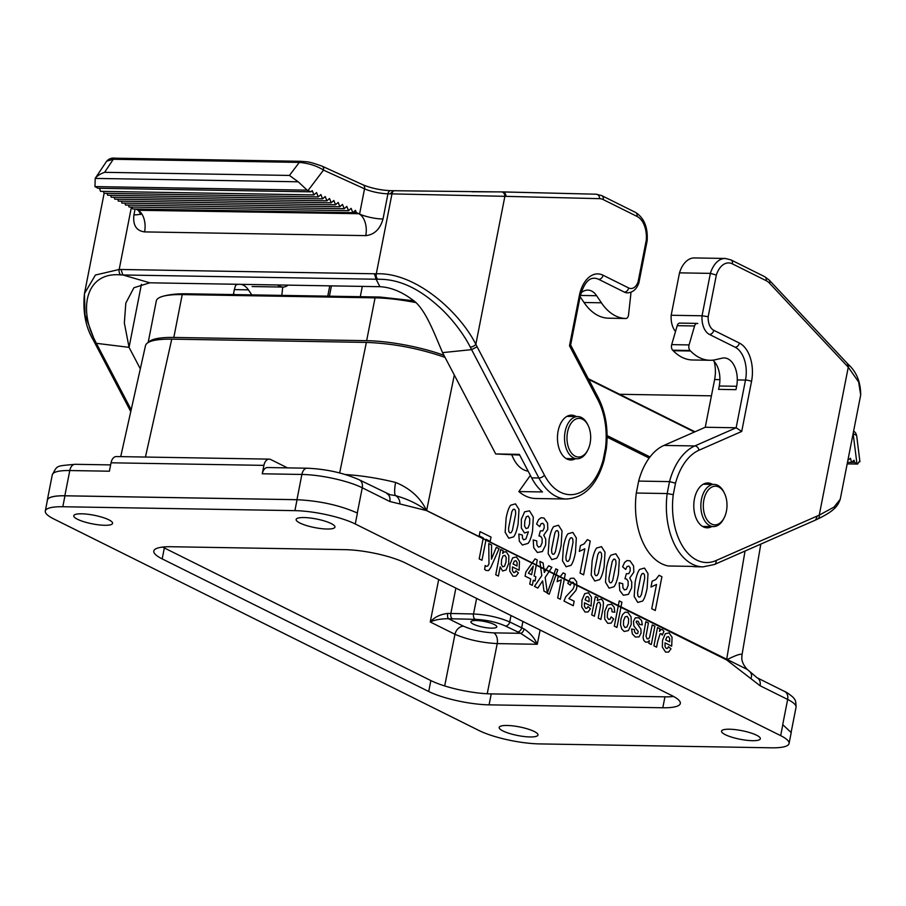 <?xml version="1.0" encoding="UTF-8"?>
<svg xmlns="http://www.w3.org/2000/svg" width="906" height="906" viewBox="0 0 906 906"><rect width="100%" height="100%" fill="white"/><g stroke="black" fill="none" stroke-linecap="round" stroke-linejoin="round"><path stroke-width="1.36" d="M233.601 293.385L234.405 294.586M240.781 284.348A21.982 13.454 -89 0 1 248.403 289.852L251.777 294.88M281.811 295.39L282.581 288.391A4.394 2.695 91 0 0 282.604 287.055M235.764 285.096A21.982 13.454 -89 0 1 238.448 284.303M477.156 346.851L475.843 344.28C459.353 311.687 415.48 272.049 376.296 273.805L121.064 269.49L122.831 274.96L149.807 282.808L379.908 286.692C391.811 287.327 403.804 292.581 415.877 302.457C426.828 312.955 434.438 333.782 442.558 352.627L471.596 349.637L470.259 347.055C466.205 339.104 460.758 330.905 453.917 322.491C446.16 313.148 440.644 307.802 431.46 300.305C413.725 285.956 395.899 278.935 377.972 279.263L376.103 279.229L379.908 286.692M352.989 212.514L356.33 212.57L358.81 213.703L138.188 210.283M135.855 209.003L137.633 209.977A17.576 10.77 91 0 1 144.575 231.902C136.285 230.804 132.729 225.118 133.918 214.847A17.576 3.896 -168.9 0 0 140.441 213.839M576.171 416.545A22.412 13.726 91 0 0 571.561 415.141A22.412 13.726 91 0 0 558.119 431.052A22.412 13.726 91 0 0 570.803 459.976A22.412 13.726 91 0 0 575.469 458.73M307.145 190.158L310.871 191.846L97.995 188.267L94.949 186.591L307.157 190.158L298.187 181.789L289.444 175.436L299.297 162.401C308.72 163.261 316.783 165.832 323.499 170.101L364.54 188.822L359.58 214.054A17.576 3.896 -168.9 0 0 383.012 219.037L387.938 193.805L390.056 193.839L393.43 190.894M144.575 231.902L365.764 235.628C374.371 234.699 380.112 229.173 382.989 219.037M365.764 235.628A17.576 10.77 91 0 0 359.841 214.314A17.576 10.77 91 0 0 358.991 213.793M359.603 214.065L358.81 213.703M310.871 191.846L312.242 190.634L313.952 194.926L316.556 192.604L318.266 196.896L320.883 194.575L322.593 198.867L325.197 196.545L326.907 200.838L329.524 198.516L331.234 202.808L333.838 200.486L335.548 204.779L338.165 202.457L339.875 206.749L342.479 204.428L344.189 208.72L346.805 206.398L348.516 210.69L351.12 208.369L352.83 212.661L355.446 210.339L356.33 212.57M390.101 193.839L505.956 196.353A4.394 3.477 -89.7 0 0 502.536 191.902L471.913 191.766M530.361 475.401L518.855 491.562L542.479 491.958A61.54 37.678 -89 0 1 531.652 477.858L519.331 454.359L495.695 453.951L442.558 352.627M519.704 455.072L495.695 453.951M505.956 196.364L599.579 198.663A21.982 13.454 -89 0 1 603.271 199.614L637.065 216.432A21.982 13.454 -89 0 1 646.272 240.181L638.096 281.823A13.182 8.075 -89 0 1 628.662 287.961L603.034 275.209A30.77 18.845 91 0 0 579.319 295.718L569.5 345.764L597.937 399.976A57.146 34.994 -89 0 1 605.446 448.289L603.181 459.795A57.146 34.994 -89 0 1 544.427 475.152L477.122 346.805L471.596 349.637L538.9 477.983A61.54 37.678 91 0 0 566.669 499.025L535.797 498.515A61.54 37.678 -89 0 1 518.855 491.562M470.259 347.055A4.394 2.265 153.1 0 0 475.843 344.28L504.869 196.353A4.394 3.477 -89.7 0 0 501.437 191.902L596.216 194.212L502.536 191.902M484.416 191.834L501.437 191.902M646.272 240.181L647.144 240.803L638.9 282.797M638.096 281.823L638.843 282.785M569.5 345.764L570.644 345.039M605.446 448.289L606.295 449.025M603.181 459.795L603.94 460.667M374.416 273.748L376.103 279.229L120.906 274.937C86.013 271.449 78.199 308.459 95.073 340.747L96.353 343.317L129.06 347.349L140.317 368.81M94.971 186.591L95.221 178.369C96.976 175.934 100.113 173.918 104.609 172.321L113.307 159.275A4.394 2.695 -89 0 1 115.119 158.188L301.109 161.313C308.017 162.095 307.179 160.872 322.026 166.138L363.08 184.858C371.335 188.244 380.509 190.181 390.577 190.679L392.683 190.713M301.098 161.313A4.394 2.695 -89 0 0 299.297 162.401L113.307 159.275L106.682 161.166L95.187 178.414L298.187 181.789M308.029 190.543L323.499 170.101A4.394 3.137 -65.5 0 0 322.072 166.16M313.952 194.926L100.487 191.336L99.558 188.289M352.83 212.661L132.638 208.958L132.061 207.044M348.516 210.69L129.071 206.998L128.482 205.084M344.189 208.72L125.492 205.039L124.915 203.137M339.875 206.749L121.925 203.08L121.336 201.177M335.548 204.779L118.346 201.121L117.769 199.218M331.234 202.808L114.779 199.161L114.201 197.259M326.907 200.838L111.2 197.214L110.623 195.3M322.593 198.867L107.633 195.254L107.055 193.34M318.266 196.896L104.054 193.295L103.477 191.393M233.363 294.575L234.042 291.143A26.376 16.149 -89 0 1 236.092 284.269M277.281 284.96L279.988 286.307A17.576 10.77 91 0 0 283 287.066A17.576 10.77 91 0 0 288.029 285.141M141.427 284.314L129.06 347.349L124.349 323L125.809 303.148L133.907 287.734L149.807 282.808M131.438 207.032L119.184 269.478L95.436 275.028L84.462 293.578L85.005 314.824L93.646 337.847M131.177 409.739L96.353 343.317L94.575 342.445M95.073 340.747A4.394 2.265 153.1 0 1 93.205 339.897L130.758 411.596M580.123 296.692L584.03 302.502A61.54 37.678 91 0 0 607.79 318.176L608.39 318.21A4.394 2.695 91 0 0 608.458 318.21A4.394 2.695 91 0 0 608.515 318.21M581.018 292.989A21.982 13.454 -89 0 1 587.858 290.101A21.982 13.454 -89 0 1 596.635 295.718L601.403 302.797A61.54 37.678 91 0 0 625.163 318.47L625.763 318.504A4.394 2.695 91 0 0 625.831 318.504A4.394 2.695 91 0 0 628.549 314.812L630.825 294.257A4.394 2.695 91 0 0 630.769 292.287M712.875 360.146A21.982 13.454 91 0 1 719.262 386.001L718.594 389.365L735.966 389.659L736.635 386.284A21.982 13.454 91 0 0 724.188 357.938A21.982 13.454 91 0 0 722.139 358.164L715.695 359.659A61.54 37.678 -89 0 1 709.964 360.271A61.54 37.678 -89 0 1 690.553 351.007L690.044 350.486A4.394 2.695 -89 0 1 689.07 344.926L694.562 325.967A4.394 2.695 -89 0 1 697.065 323.397A4.394 2.695 -89 0 1 697.813 323.578M709.964 360.271L692.592 359.988A61.54 37.678 -89 0 1 673.181 350.713L672.671 350.192A4.394 2.695 -89 0 1 671.697 344.631L677.19 325.673A4.394 2.695 -89 0 1 679.693 323.102L697.065 323.397M712.512 484.382A22.412 13.726 91 0 0 707.892 482.977A22.412 13.726 91 0 0 693.792 505.163A22.412 13.726 91 0 0 707.144 527.813A22.412 13.726 91 0 0 711.799 526.567M360.294 296.704L362.309 286.387M847.178 463.883L857.642 464.053L854.596 462.377L851.583 462.332M857.62 464.053L859.567 461.109M619.602 394.291L711.425 395.831M847.891 460.271L850.496 458.277L851.504 462.4L854.075 460.225L854.596 462.377M705.264 427.258L736.136 427.779L694.823 445.945A61.54 37.678 91 0 0 669.523 481.607L638.651 481.086A61.54 37.678 -89 0 1 663.951 445.424L705.264 427.258L714.619 379.557A26.376 16.149 91 0 0 714.166 361.415M638.651 481.086L636.306 493.034L667.178 493.555L673.26 494.665L675.514 483.158A57.146 34.994 -89 0 1 698.956 450.237L741.72 431.449L751.527 381.403A30.77 18.845 91 0 0 739.364 343.046L713.747 330.294A13.182 8.075 -89 0 1 708.175 316.692L716.34 275.05A21.982 13.454 -89 0 1 732.399 263.861L766.204 280.679A21.982 13.454 -89 0 1 769.568 283.25L848.265 367.213L858.616 381.936L860.7 394.971C860.655 381.913 856.43 371.653 848.039 364.189L769.307 280.18A4.394 2.933 136.8 0 1 769.568 283.25M679.5 272.853A26.376 16.149 -89 0 1 694.37 257.938L725.242 258.459A26.376 16.149 91 0 0 710.372 273.374L679.5 272.853L671.176 315.265L702.048 315.786L708.175 316.692M675.514 483.158L669.523 481.607L667.178 493.555A61.54 37.678 91 0 0 703.011 566.862L695.763 566.737A61.54 37.678 -89 0 1 692.059 566.386L668.435 565.99A61.54 37.678 -89 0 1 636.306 493.034M675.514 331.46A17.576 10.77 -89 0 1 671.176 315.265M815.638 519.999L817.631 519.07C833.894 511.177 837.925 506.137 840.247 499.229L833.984 507.1L819.239 515.14L716.068 560.554A57.146 34.994 -89 0 1 673.26 494.665M848.05 364.212A4.394 2.911 137.6 0 1 848.265 367.213L819.239 515.14A4.394 3.33 -115.1 0 1 817.676 519.047M847.155 363.227A4.394 2.911 137.6 0 1 847.359 366.228M737.28 379.931L745.491 380.078A26.376 16.149 -89 0 0 735.072 347.191L709.443 334.439A17.576 10.77 91 0 1 702.048 315.786L710.372 273.374L716.34 275.05M751.527 381.403A4.394 0.974 11.1 0 0 745.491 380.078L736.136 427.779L741.72 431.449M815.559 519.999L817.291 516.058M853.293 432.694A4.394 3.511 118.7 0 1 853.203 433.668L856.646 435.48L859.919 461.743M847.484 462.332L851.504 462.4M297.009 499.716L64.949 495.809A43.952 9.739 -168.9 0 0 47.44 500.089L45.3 511.029A43.952 9.739 -168.9 0 0 53.692 518.9L479.093 730.564A43.952 9.739 -168.9 0 0 539.455 743.905L771.561 747.812A43.952 9.739 -168.9 0 0 789.058 743.52A43.952 9.739 -168.9 0 0 780.678 735.649L355.277 523.985A43.952 9.739 -168.9 0 0 294.903 510.644L62.808 506.737A43.952 9.739 -168.9 0 0 45.3 511.029M287.519 467.881L270.69 459.512A8.788 5.379 91 0 0 269.195 459.127A8.788 5.379 91 0 0 263.918 465.367L111.042 462.796L109.388 471.211L69.785 470.542L64.836 495.775L296.964 499.682L301.879 474.45L262.264 473.781A8.788 5.379 -89 0 1 267.542 467.541L307.157 468.209A8.788 5.379 -89 0 0 301.879 474.45A43.952 9.739 -168.9 0 1 362.253 487.779L357.315 512.955M64.836 495.775A43.952 9.739 -168.9 0 0 47.327 500.067A43.952 9.739 -168.9 0 0 47.305 500.803M511.833 454.937C515.707 464.585 521.154 470.01 528.164 471.211M649.149 458.074L607.099 437.156M491.528 628.152A13.182 2.922 11.1 0 1 477.756 625.82A13.182 2.922 11.1 0 1 470.905 621.788A13.182 2.922 11.1 0 1 484.404 621.459A13.182 2.922 11.1 0 1 496.782 626.861A13.182 2.922 11.1 0 1 491.528 628.152M120.713 456.635L145.526 345.492C146.976 341.12 155.719 339.003 171.755 339.138L366.352 342.411C392.898 343.419 419.138 348.414 445.061 357.394M782.705 724.687L787.654 699.443L760.077 685.729L726.623 659.908A8.788 6.421 -55.1 0 0 726.646 659.817C736.408 654.947 741.538 653.283 742.025 654.8L760.802 544.098M726.623 659.908L426.601 510.622L399.897 503.94A8.788 6.954 -88.3 0 0 395.446 495.582C407.677 499.081 418.051 504.064 426.567 510.508L747.291 669.455L757.054 677.745L784.619 691.459C786.182 691.731 794.245 697.62 794.132 698.786C795.434 699.67 796.08 702.512 796.034 707.326A43.952 9.739 -168.9 0 0 787.654 699.443A8.788 6.67 -63.5 0 0 784.619 691.459M263.918 465.367L262.264 473.781M345.435 474.551C361.313 475.525 378.04 478.142 395.605 482.434C410.124 488.379 420.452 497.745 426.567 510.508L426.567 510.508A8.788 6.84 -72.8 0 1 426.556 510.61M390.339 494.733L395.446 495.582A17.576 3.986 -75.9 0 1 395.605 482.434M742.025 654.8A17.576 17.146 5.4 0 0 741.855 656.137M111.042 462.796A8.788 5.379 -89 0 1 116.319 456.556L269.195 459.127M327.077 529.025A19.785 4.383 -168.9 0 0 334.948 527.099A19.785 4.383 -168.9 0 0 324.676 521.052A19.785 4.383 -168.9 0 0 304.008 517.553A19.785 4.383 -168.9 0 0 296.137 519.478A19.785 4.383 -168.9 0 0 306.409 525.525A19.785 4.383 -168.9 0 0 327.077 529.025M104.711 525.287A19.785 4.383 -168.9 0 0 112.582 523.351A19.785 4.383 -168.9 0 0 102.31 517.303A19.785 4.383 -168.9 0 0 81.642 513.804A19.785 4.383 -168.9 0 0 73.771 515.74A19.785 4.383 -168.9 0 0 84.043 521.788A19.785 4.383 -168.9 0 0 104.711 525.287M530.112 736.952A19.785 4.383 -168.9 0 0 537.983 735.015A19.785 4.383 -168.9 0 0 527.711 728.968A19.785 4.383 -168.9 0 0 507.043 725.468A19.785 4.383 -168.9 0 0 499.172 727.405A19.785 4.383 -168.9 0 0 509.444 733.452A19.785 4.383 -168.9 0 0 530.112 736.952M752.478 740.689A19.785 4.383 -168.9 0 0 760.349 738.764A19.785 4.383 -168.9 0 0 750.077 732.716A19.785 4.383 -168.9 0 0 729.409 729.217A19.785 4.383 -168.9 0 0 721.538 731.142A19.785 4.383 -168.9 0 0 731.81 737.19A19.785 4.383 -168.9 0 0 752.478 740.689M760.077 685.729A8.788 6.67 -63.5 0 0 757.144 677.79M750.927 678.605A8.788 5.889 -43.3 0 0 750.395 672.478M399.897 503.94L389.818 501.505A8.788 6.67 -63.5 0 0 386.885 493.566M540.123 630.021L537.269 644.279L497.224 643.611C481.426 642.705 467.337 639.602 454.971 634.291L430.237 621.98C434.302 617.235 440.135 614.381 447.734 613.419L473.51 613.974C487.066 614.71 499.138 617.371 509.727 621.969L524.098 628.957C530.135 632.932 534.529 638.039 537.269 644.279L520.644 633.317L505.446 626.001C496.635 622.128 486.579 619.897 475.276 619.342L448.47 618.707C440.848 618.741 434.767 619.829 430.237 621.98L438.697 579.557M447.734 613.419A4.394 1.699 95.6 0 0 448.47 618.707L463.532 626.205C472.343 630.078 482.4 632.309 493.702 632.864L520.644 633.317A4.394 2.492 110.1 0 0 524.098 628.957M588.209 425.616L587.666 424.495A21.098 12.922 91 0 0 581.403 417.473A21.098 12.922 91 0 0 577.79 416.567A21.098 12.922 91 0 0 564.517 437.451A21.098 12.922 91 0 0 577.077 458.764A21.098 12.922 91 0 0 587.224 451.177L587.79 450.078A19.343 11.846 91 0 0 588.209 425.616A19.343 11.846 91 0 0 582.456 419.184A19.343 11.846 91 0 0 568.13 429.659A19.343 11.846 91 0 0 572.343 454.053A19.343 11.846 91 0 0 587.79 450.078M724.132 517.904L723.554 519.013A21.098 12.922 -89 0 1 713.418 526.59A21.098 12.922 -89 0 1 700.848 505.288A21.098 12.922 -89 0 1 714.121 484.404A21.098 12.922 -89 0 1 717.733 485.31A21.098 12.922 -89 0 1 723.996 492.32L724.54 493.442A19.343 11.846 -89 0 1 724.132 517.904A19.343 11.846 -89 0 1 708.685 521.89A19.343 11.846 -89 0 1 704.472 497.496A19.343 11.846 -89 0 1 718.786 487.02A19.343 11.846 -89 0 1 724.54 493.442M607.099 435.593L649.998 456.941M148.731 342.14A65.051 14.417 11.1 0 1 173.816 337.44L366.647 340.679A65.051 14.417 11.1 0 1 443.985 355.333M588.673 379.41L694.415 432.026M148.176 342.445L156.308 300.939A65.051 14.417 11.1 0 1 162.967 296.273A65.051 14.417 11.1 0 1 182.219 294.597L375.061 297.848A65.051 14.417 11.1 0 1 416.035 302.627M162.638 547.077A43.952 9.739 -168.9 0 0 164.337 547.96L430.86 680.576A43.952 9.739 -168.9 0 0 491.233 693.905L664.947 696.827A43.952 9.739 -168.9 0 0 673.622 696.488M489.081 704.845L662.807 707.767A43.952 9.739 -168.9 0 0 680.315 703.475A43.952 9.739 -168.9 0 0 671.924 695.604L405.412 562.988A43.952 9.739 -168.9 0 0 345.039 549.659L171.313 546.737A43.952 9.739 -168.9 0 0 153.805 551.018A43.952 9.739 -168.9 0 0 162.197 558.9L428.708 691.505A43.952 9.739 -168.9 0 0 489.081 704.845L491.233 693.905M541.788 575.582L539.863 561.392L543.136 563.011L544.313 572.501L548.628 565.752L551.867 567.36L545.163 577.473L547.337 592.807L543.974 591.131L542.615 580.871L537.824 588.073L534.472 586.397L541.788 575.582M671.686 646.171L665.038 642.864L665.027 646.533L666.318 648.492L667.484 648.39L668.526 646.714L671.006 648.843L668.605 652.071L665.582 652.093L662.32 647.043L662.569 640.248L665.264 633.781L669.07 632.852L672.071 637.303L671.686 646.171M665.672 639.919L669.636 641.901L669.67 638.413L668.503 636.635L666.839 637.065L665.672 639.919M657.699 641.516L656.59 647.167L653.939 645.842L657.53 627.564L659.987 628.787L659.477 631.391L661.097 629.523L662.354 629.511L663.928 631.301L662.275 635.106L661.187 633.69L660.134 633.781L657.699 641.516M648.843 643.305L649.375 640.576L647.484 642.161L645.434 642.071L643.781 640.361L643.067 637.507L645.774 621.709L648.424 623.034L646.001 636.227L647.144 638.866L648.492 638.798L649.557 637.484L652.241 624.936L654.891 626.25L651.301 644.528L648.843 643.305M661.912 576.714L655.287 610.508L651.742 608.741L656.522 584.438L650.984 587.054L652.139 581.199L655.763 579.557L659.047 575.287L661.912 576.714M631.584 628.99L634.393 629.579L634.653 632.06L635.967 633.52L637.654 633.6L638.243 631.482L633.872 626.012L633.487 621.312L635.31 617.824L638.809 617.801L641.629 620.542L642.297 624.846L639.636 624.438L638.175 621.301L636.567 621.086L636.08 621.924L640.916 629.138L641.04 633.158L639.047 636.907L635.276 637.009L632.331 633.883L631.584 628.99M619.183 582.751L622.762 583.691L622.92 587.779L624.415 589.897L626.556 589.308L628.107 585.593L628.152 581.38L626.68 579.081L624.959 578.753L626.386 573.702L628.798 573.657L630.18 570.825L630.157 567.836L628.877 566.103L627.111 566.476L625.672 569.444L622.603 566.805L624.585 562.445L627.065 560.52L630.021 560.848L633.6 565.956L633.804 572.207L629.761 577.949L631.754 581.992L631.686 587.677L628.424 594.347L623.396 595.265L619.761 590.565L619.183 582.751M614.313 626.125L619.262 600.893L621.912 602.207L616.963 627.45L614.313 626.125M614.823 612.252L612.048 611.81L611.867 609.364L610.791 608.039L608.968 608.492L607.564 612.377L607.258 617.269L608.606 619.41L609.998 619.251L611.199 616.895L613.645 618.991L611.12 623.158L607.711 623.294L604.698 619.025L604.766 611.369L607.462 604.97L611.505 604.211L614.132 607.099L614.823 612.252M603.102 608.073L600.871 619.444L598.22 618.118L600.633 604.88L599.512 602.309L598.141 602.377L597.031 603.838L594.381 616.216L591.731 614.891L595.321 596.612L597.779 597.835L597.258 600.519L601.165 599.07L602.66 600.44L603.464 602.467L603.102 608.073M591.108 606.08L584.461 602.773L584.449 606.442L585.74 608.402L586.918 608.3L587.949 606.624L590.429 608.741L588.028 611.98L585.004 612.003L581.743 606.952L581.992 600.157L584.687 593.69L588.492 592.762L591.493 597.213L591.108 606.08M585.095 599.829L589.059 601.811L589.093 598.322L587.926 596.544L586.261 596.975L585.095 599.829M590.236 541.052L583.611 574.846L580.067 573.079L584.846 548.776L579.308 551.392L580.463 545.537L584.087 543.894L587.371 539.625L590.236 541.052M574.155 601.21L573.272 605.706L563.974 601.074L565.82 596.703L573 589.104L574.132 586.409L574.144 583.691L573 582.162L571.493 582.422L570.338 585.163L567.79 583.362L570.395 578.368L573.849 578.187L576.669 581.799L576.862 587.394L575.888 590.474L568.889 598.594L574.155 601.21M565.321 573.94L560.35 599.274L557.688 597.96L561.267 579.727L557.122 581.686L557.983 577.292L560.701 576.069L563.158 572.864L565.321 573.94M549.206 594.211L547.258 593.237L555.797 568.843L557.79 569.829L549.206 594.211M533.181 539.953L536.748 540.893L536.918 544.982L538.402 547.111L540.542 546.511L542.094 542.807L542.139 538.583L540.667 536.284L538.945 535.967L540.372 530.905L542.785 530.859L544.166 528.028L544.144 525.05L542.864 523.306L541.097 523.679L539.659 526.646L536.59 524.008L538.583 519.648L541.052 517.722L544.008 518.051L547.598 523.158L547.79 529.41L543.747 535.152L545.74 539.195L545.672 544.88L542.411 551.55L537.383 552.479L533.747 547.768L533.181 539.953M535.865 576.85L535.027 581.097L533.306 580.248L532.309 585.333L529.738 584.053L530.746 578.968L525.072 576.148L525.91 571.913L535.05 558.877L537.281 559.987L534.144 576.001L535.865 576.85M531.573 574.721L533.272 566.091L528.391 573.136L531.573 574.721M518.821 534.064L522.377 535.072L522.479 538.232L523.691 539.84L525.922 538.934L528.402 531.799L524.506 532.966L521.346 528.028L521.335 519.274L524.619 511.845L529.489 510.825L533.317 517.077L532.558 530.995C531.358 537.145 529.851 541.278 528.073 543.385L522.388 545.027L519.308 541.188L518.821 534.064M519.104 570.248L512.456 566.941L512.434 570.61L513.736 572.569L514.902 572.467L515.933 570.791L518.425 572.92L516.024 576.148L513 576.171L509.738 571.12L509.976 564.325L512.683 557.87L516.477 556.93L519.478 561.38L519.104 570.248M513.079 564.008L517.043 565.978L517.077 562.49L515.91 560.712L514.257 561.154L513.079 564.008M500.203 566.873L498.391 576.08L495.741 574.766L500.69 549.523L503.158 550.757L502.637 553.441L504.382 551.856L506.363 551.901L508.844 555.865L508.696 563.43L506.069 569.942L502.604 570.995L500.203 566.873M496.318 547.349L499.07 548.719L490.814 567.428L488.674 570.542L486.092 570.474L484.653 569.432L485.163 565.525L486.239 566.318L487.802 566.012L488.98 563.826L488.753 543.589L491.584 544.993L491.437 559.172L496.318 547.349M491.029 537.088L490.191 541.358L486.092 539.319L481.981 560.282L479.183 558.889L483.294 537.926L479.195 535.876L480.033 531.618L491.029 537.088M647.122 588.232C645.876 594.596 644.37 598.866 642.614 601.052L637.767 602.422L634.166 596.476L635.151 582.196C636.397 575.865 637.892 571.607 639.647 569.421L644.506 568.062L648.017 573.634L647.122 588.232M641.414 594.608L644.698 578.096L644.449 574.721L643.464 573.407L642.161 573.577L640.859 575.876L637.575 592.411L637.824 595.763L638.821 597.065L640.1 596.895L641.414 594.608M620.916 619.092L622.479 614.755L625.004 612.23L627.903 612.365L631.097 616.918L631.222 624.449L628.402 630.599L624.166 631.482L621.765 629.036L620.519 624.766L620.916 619.092M626.963 626.952L628.481 623.113L628.594 618.628L627.133 616.318L625.106 616.895L623.577 620.701L623.475 625.219L624.936 627.541L626.963 626.952M618.458 573.962C617.201 580.327 615.706 584.608 613.951 586.794L609.092 588.153L605.491 582.218L606.488 567.926C607.722 561.595 609.228 557.337 610.984 555.152L615.842 553.793L619.342 559.364L618.458 573.962M612.739 580.338L616.023 563.826L615.786 560.452L614.789 559.138L613.498 559.319L612.196 561.607L608.9 578.153L609.149 581.505L610.146 582.796L611.437 582.626L612.739 580.338M604.121 566.828C602.875 573.192 601.369 577.473 599.613 579.659L594.766 581.018L591.165 575.084L592.15 560.803C593.396 554.461 594.891 550.202 596.646 548.017L601.505 546.658L605.015 552.23L604.121 566.828M598.413 573.215L601.686 556.692L601.448 553.317L600.452 552.003L599.16 552.184L597.858 554.472L594.574 571.018L594.812 574.37L595.808 575.672L597.099 575.491L598.413 573.215M575.446 552.569C574.2 558.934 572.694 563.204 570.939 565.389L566.091 566.76L562.49 560.814L563.475 546.533C564.721 540.202 566.216 535.944 567.971 533.759L572.83 532.4L576.341 537.971L575.446 552.569M569.738 558.945L573.022 542.422L572.773 539.059L571.788 537.745L570.486 537.915L569.183 540.202L565.899 556.748L566.148 560.101L567.145 561.403L568.424 561.233L569.738 558.945M561.12 545.435C559.863 551.799 558.368 556.08 556.612 558.266L551.754 559.625L548.153 553.691L549.149 539.398C550.384 533.068 551.89 528.81 553.645 526.624L558.492 525.265L562.003 530.837L561.12 545.435M555.401 551.811L558.685 535.299L558.436 531.924L557.45 530.61L556.159 530.78L554.846 533.079L551.561 549.614L551.811 552.966L552.807 554.268L554.098 554.098L555.401 551.811M528.051 527.915L529.591 523.951L529.75 518.719L528.277 516.092L526.363 516.692L524.812 520.995L524.574 526.137L526.035 528.538L528.051 527.915M518.107 524.03C516.862 530.406 515.355 534.676 513.6 536.862L508.753 538.232L505.152 532.286L506.137 518.005C507.383 511.675 508.878 507.417 510.633 505.231L515.491 503.861L519.002 509.432L518.107 524.03M512.4 530.418L515.684 513.895L515.435 510.52L514.438 509.206L513.147 509.387L511.845 511.675L508.56 528.221L508.798 531.573L509.806 532.875L511.086 532.705L512.4 530.418M504.506 566.25L505.99 562.116L506.194 557.541L504.902 555.367L503.023 555.922L501.584 559.659L501.358 564.551L502.705 566.828L504.506 566.25M248.403 289.852L234.371 289.614M363.08 184.858A4.394 3.137 -65.5 0 1 364.54 188.822A17.576 3.896 -168.9 0 0 387.938 193.805A4.394 2.695 -89 0 1 390.531 190.679M579.319 295.718A4.394 0.974 11.1 0 1 580.157 296.511C583.577 284.212 588.266 278.119 594.234 278.221A26.376 16.149 -89 0 1 598.741 279.354L624.359 292.106A17.576 10.77 91 0 0 627.371 292.865C632.728 292.57 636.556 289.297 638.832 283.046M544.427 475.152A4.394 2.31 152.3 0 1 538.9 477.983L531.652 477.858M394.506 190.713A4.394 2.673 -90.1 0 0 391.981 193.839L376.296 273.805A4.394 2.695 91.4 0 0 377.972 279.263M599.579 198.663A4.394 3.477 -88.6 0 0 596.216 194.212A4.394 3.477 -88.6 0 0 596.193 194.212L601.754 195.617A4.394 3.341 116.5 0 1 603.271 199.614M637.065 216.432A4.394 3.341 -63.5 0 0 635.559 212.434C644.098 217.893 647.971 227.293 647.167 240.656M628.662 287.961A4.394 3.341 116.5 0 1 624.359 292.106M603.034 275.209A4.394 3.341 116.5 0 1 598.741 279.354M597.937 399.976A4.394 2.31 -27.7 0 0 598.356 397.87C605.865 412.887 608.515 429.886 606.318 448.878M133.952 214.847L135.096 208.992M120.906 274.937A4.394 2.684 -89.5 0 1 119.184 269.478L121.064 269.49M289.444 175.436L104.609 172.321M601.403 302.797L584.03 302.502M596.635 295.718L580.384 295.435M625.163 318.47L607.79 318.176M625.763 318.504L608.39 318.21M673.181 350.713L690.553 351.007M672.671 350.192L690.044 350.486M671.697 344.631L689.07 344.926M677.19 325.673L694.562 325.967M719.262 386.001L736.635 386.284M329.41 296.183L331.437 285.866M853.112 433.623L856.951 463.668M714.619 379.557L719.908 379.648M698.956 450.237A4.394 3.341 66.3 0 0 694.823 445.945L663.951 445.424M766.204 280.679A4.394 3.341 -63.5 0 0 764.687 276.681L730.882 259.863A4.394 3.341 116.5 0 1 732.399 263.861M709.443 334.439A4.394 3.341 -63.5 0 0 713.747 330.294M735.072 347.191A4.394 3.341 -63.5 0 0 739.364 343.046M714.415 564.495A4.394 3.341 -113.7 0 0 716.068 560.554M454.314 375.05L426.624 510.531A8.788 6.67 -63.5 0 1 426.601 510.622M726.578 659.885A8.788 6.67 -63.5 0 0 726.601 659.783L745.038 551.029M493.702 632.864A8.788 5.379 -89 0 1 497.224 643.611L487.224 693.758M444.676 685.933L454.971 634.291A8.788 6.67 -63.5 0 1 463.532 626.205M389.818 501.505L362.253 487.779A8.788 6.67 -63.5 0 0 359.218 479.795C343.793 472.943 326.432 469.082 307.157 468.209M171.755 339.138L145.436 457.043M339.671 472.943L366.352 342.411M791.198 732.58L782.818 724.709L780.678 735.649M110.634 464.903L75.051 464.302A8.788 5.379 -89 0 0 69.785 470.542A43.952 9.739 -168.9 0 0 52.276 474.835L47.327 500.067M355.277 523.985L357.417 513.045C339.784 505.276 319.659 500.825 297.043 499.716L294.903 510.644M511.007 615.536L509.727 621.969A4.394 3.341 116.5 0 1 505.446 626.001M517.371 631.935A4.394 3.341 116.5 0 0 521.652 627.903L522.932 621.471M455.888 588.107L450.814 613.588A4.394 2.695 91 0 0 452.57 618.957M475.276 619.342A4.394 2.695 91 0 1 473.51 613.974L476.624 598.424M366.647 340.679L375.061 297.848A35.164 21.529 -89 0 1 379.874 297.032L414.076 300.792M173.816 337.44L182.219 294.597A35.164 21.529 -89 0 1 187.044 293.793L379.874 297.032M664.947 696.827L662.807 707.767M430.86 680.576L428.708 691.505M164.337 547.96L162.197 558.9M64.949 495.809L62.808 506.737M359.75 214.258L358.969 213.782M392.66 190.713L498.028 191.891M601.754 195.617L635.559 212.434M580.157 296.511L570.633 345.039M570.418 344.597L598.356 397.87M606.295 448.98L604.008 460.678M603.974 460.792C596.952 484.959 584.517 497.7 566.669 499.025M498.481 191.891L496.431 191.879M137.667 209.999C136.953 208.505 140.985 213.612 140.555 214.563L140.917 213.261M252.117 286.545L283 287.066M93.205 339.897C85.56 326.998 82.65 311.551 84.462 293.578L104.133 193.295M106.682 161.177C108.992 158.709 111.812 157.712 115.119 158.188M625.831 318.504L608.458 318.21M329.773 285.843L327.757 296.16M840.247 499.24L860.7 394.959M725.242 258.459L730.882 259.863M815.581 520.021L714.37 564.517L703.011 566.862M856.646 435.48L855.683 432.977L853.645 430.916M769.307 280.18L764.687 276.681M390.633 494.801L389.682 494.574M747.28 669.477C740.734 662.365 741.901 656.895 741.81 657.903L741.991 655.027M796.034 707.326L791.21 731.912M75.051 464.302C55.357 466.262 57.78 464.948 52.276 474.835M389.897 494.631L359.218 479.795M566.193 458.572L577.077 458.764M566.896 416.386L577.79 416.567M702.524 526.409L713.418 526.59M703.237 484.223L714.121 484.404M588.3 378.708L694.97 431.788M162.967 296.273C169.535 294.45 177.565 293.623 187.044 293.793M791.21 732.592L789.058 743.52"/></g></svg>
